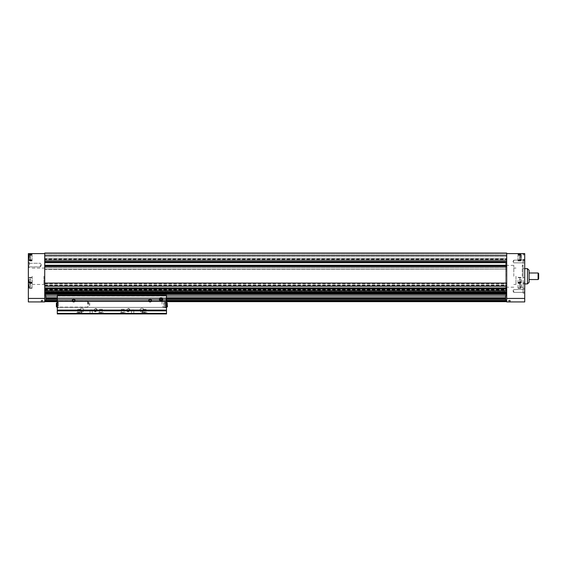 <?xml version="1.0" encoding="UTF-8"?>
<svg xmlns="http://www.w3.org/2000/svg" width="567" height="567" viewBox="0 0 567 567"><rect width="100%" height="100%" fill="white"/><g stroke="black" fill="none" stroke-linecap="round" stroke-linejoin="round"><path stroke-width="0.43" stroke-dasharray="2.83 2.13" d="M44.729 291.445L44.729 266.164L44.729 290.354L506.707 290.354L506.707 299.22L506.707 266.164L506.707 290.354L44.729 290.354L44.729 291.445L506.707 291.445M44.729 253.605L28.35 253.605L28.35 301.928L44.729 301.928L44.729 253.059L506.707 253.059L506.707 256.624L506.707 253.059L44.729 253.059L506.707 253.059L44.729 253.059L44.729 255.129L44.729 253.059L506.707 253.059L506.707 301.928L524.723 301.928L524.723 253.605L506.707 253.605M505.615 300.425L44.729 300.425L44.729 301.155L44.729 299.333L44.729 300.425L45.821 300.425M57.288 300.425L166.507 300.425M45.821 299.333L506.707 299.333L506.707 300.425L506.707 299.22L505.615 299.333M57.288 299.333L166.507 299.333M44.729 301.658L44.729 301.155L44.729 301.658L506.707 301.658L506.707 300.538L506.707 301.658M57.288 301.658L166.507 301.658M44.729 294.5L506.707 294.5L44.729 294.5M44.729 292.288L44.729 291.502L44.729 292.65L44.729 292.288L506.707 292.288M44.729 288.816L506.707 288.809L44.729 288.816M44.729 269.438L44.729 266.412L44.729 269.438L506.707 269.162L44.729 269.438M44.729 266.412L44.729 262.705L44.729 266.412L506.707 266.412L506.707 265.25L506.707 269.162L506.707 266.412L44.729 266.412M44.729 262.705L44.729 258.8L44.729 262.705L506.707 262.705L506.707 261.543L506.707 265.25L506.707 262.705M44.729 258.8L44.729 261.408L44.729 258.517L506.707 258.8L506.707 261.543L506.707 258.8L44.729 258.8M44.729 261.791L44.729 261.408L44.729 261.791L44.729 261.408L44.729 261.791L506.707 261.791M44.729 255.511L44.729 259.856L44.729 254.994L44.729 255.511L506.707 255.511L44.729 255.511M44.729 259.374L44.729 259.856L44.729 259.374L506.707 259.374L506.707 259.856L506.707 254.994L506.707 259.374L44.729 259.374M506.707 264.13L506.707 289.971L506.707 263.535L506.707 264.13L505.615 264.13L505.615 263.535L506.707 263.535L505.615 263.535L505.615 289.971L505.615 264.13L506.707 264.13M506.707 288.752L44.729 288.752M506.707 293.21L44.729 293.21M44.729 294.393L506.707 294.393L44.729 294.365M44.729 259.856L506.707 259.856L44.729 259.856M44.729 260.324L506.707 260.324L44.729 260.324M44.729 267.631L506.707 267.631L44.729 267.631M44.729 266.164L506.707 266.164M505.615 295.974L45.821 295.974M57.288 295.974L166.507 295.974M505.615 297.746L45.821 297.746M57.288 297.746L166.507 297.746M505.615 298.603L45.821 298.603M57.288 298.603L166.507 298.603M505.615 299.22L45.821 299.22M57.288 299.22L166.507 299.22M505.615 300.538L45.821 300.538M57.288 300.538L166.507 300.538M57.288 301.155L166.507 301.155M44.729 301.155L506.707 301.155M44.729 293.231L506.707 293.231L44.729 293.259M44.729 292.65L506.707 292.65M44.729 292.593L506.707 292.593L44.729 292.593M44.729 291.502L506.707 291.502L44.729 291.502M521.286 280.36L521.286 282.763L521.286 280.36M519.648 278.787L519.648 281.147L521.222 281.147L521.222 279.574L521.222 281.934L521.222 281.147L519.648 281.147L519.648 279.574L521.222 279.574L521.222 278.787L521.222 279.574L519.648 279.574L519.648 278.787L521.286 278.723M521.286 285.272L521.286 287.675L521.286 285.272M519.648 283.698L519.648 286.066L521.222 286.066L521.222 284.485L521.222 286.852L521.222 286.066L519.648 286.066L519.648 284.485L521.222 284.485L521.222 283.698L521.222 284.485L519.648 284.485L519.648 283.698L521.286 283.635M521.286 257.156L521.286 254.746L521.286 257.156M519.648 255.575L519.648 257.942L521.222 257.942L521.222 256.362L521.222 258.729L521.222 257.942L519.648 257.942L519.648 256.362L521.222 256.362L521.222 255.575L521.222 256.362L519.648 256.362L519.648 255.575L521.286 255.511M521.286 257.971L521.286 255.568L521.286 257.971M519.648 256.397L519.648 258.758L521.222 258.758L521.222 257.184L521.222 259.544L521.222 258.758L519.648 258.758L519.648 257.184L521.222 257.184L521.222 256.397L521.222 257.184L519.648 257.184L519.648 256.397L521.286 256.334M523.086 283.33L523.086 259.339L523.086 293.196L523.086 283.33L524.723 283.33L524.723 293.196L524.723 259.339L524.723 283.33M523.086 277.547L524.723 277.547M524.723 261.522L524.723 263.159L524.723 261.522M524.723 291.006L524.723 292.65L524.723 291.006M524.723 257.156L524.723 254.151L524.723 257.156M524.723 285.272L524.723 288.277L524.723 285.272M524.723 257.971L524.723 260.976L524.723 257.971M506.707 298.107L506.707 300.73L506.707 298.107M505.615 263.535L505.615 289.971L505.615 263.535M505.615 276.264L505.615 264.867L505.615 276.264M506.43 276.264L506.43 265.342L506.43 276.264M513.801 276.264L513.801 265.342L513.801 276.264M515.991 276.264L515.991 284.457L515.991 276.264M523.086 276.264L523.086 264.867L523.086 276.264M522.271 276.264L522.271 265.342L522.271 276.264M520.96 257.971L520.96 255.242L520.96 257.971M518.011 257.971L518.011 260.976L518.011 257.971M520.96 280.36L520.96 283.089L520.96 280.36M518.011 280.36L518.011 283.365L518.011 280.36M520.96 285.272L520.96 288.008L520.96 285.272M518.011 285.272L518.011 288.277L518.011 285.272M520.96 257.156L520.96 254.42L520.96 257.156M518.011 257.156L518.011 254.151L518.011 257.156M519.648 259.544L519.648 258.758L519.648 259.544L521.286 259.608M519.648 258.729L519.648 257.942L519.648 258.729L521.286 258.793M519.648 286.852L519.648 286.066L519.648 286.852L521.286 286.916M519.648 281.934L519.648 281.147L519.648 281.934L521.286 281.997M524.432 261.522L524.432 260.175L524.432 261.522M513.752 261.522L513.752 260.175L513.752 261.522M524.432 291.006L524.432 292.352L524.432 291.006M513.752 291.006L513.752 292.352L513.752 291.006M505.615 295.485L505.615 300.73M508.649 300.29L509.832 300.29L509.832 301.928L509.038 301.928L510.222 301.928L509.832 301.928L509.832 300.29L509.038 300.29L509.038 301.928L508.649 301.928L509.038 301.928L509.038 300.29L508.649 300.29L508.649 301.928M538.65 278.992L538.65 273.535M538.104 279.538L538.104 272.989M529.096 276.264L529.096 279.538L529.096 276.264M529.096 282.274L529.096 270.261M527.459 283.911L527.459 268.616M510.222 300.29L509.832 300.29L510.222 300.29L510.222 301.928M28.789 280.36L28.789 282.763L28.789 280.36M30.427 278.787L30.427 281.147L28.846 281.147L28.846 279.574L28.846 281.934L28.846 281.147L30.427 281.147L30.427 279.574L28.846 279.574L28.846 278.787L28.846 279.574L30.427 279.574L30.427 278.787L28.789 278.723M28.789 285.272L28.789 287.675L28.789 285.272M30.427 283.698L30.427 286.066L28.846 286.066L28.846 284.485L28.846 286.852L28.846 286.066L30.427 286.066L30.427 284.485L28.846 284.485L28.846 283.698L28.846 284.485L30.427 284.485L30.427 283.698L28.789 283.635M28.789 257.156L28.789 254.746L28.789 257.156M30.427 255.575L30.427 257.942L28.846 257.942L28.846 256.362L28.846 258.729L28.846 257.942L30.427 257.942L30.427 256.362L28.846 256.362L28.846 255.575L28.846 256.362L30.427 256.362L30.427 255.575L28.789 255.511M28.789 257.971L28.789 255.568L28.789 257.971M30.427 256.397L30.427 258.758L28.846 258.758L28.846 257.184L28.846 259.544L28.846 258.758L30.427 258.758L30.427 257.184L28.846 257.184L28.846 256.397L28.846 257.184L30.427 257.184L30.427 256.397L28.789 256.334M28.35 265.072L28.35 262.613L28.35 265.072M28.35 257.156L28.35 254.151L28.35 257.156M28.35 285.272L28.35 288.277L28.35 285.272M28.35 280.36L28.35 283.365L28.35 280.36M28.35 257.971L28.35 260.976L28.35 257.971M44.729 298.107L44.729 300.73L44.729 298.107M44.729 276.264L44.729 284.932L44.729 276.264M43.914 276.264L43.914 284.457L43.914 276.264M32.17 276.264L32.17 284.457L32.17 276.264M29.115 257.971L29.115 255.242L29.115 257.971M32.064 257.971L32.064 260.976L32.064 257.971M29.115 280.36L29.115 283.089L29.115 280.36M32.064 280.36L32.064 283.365L32.064 280.36M29.115 285.272L29.115 288.008L29.115 285.272M32.064 285.272L32.064 288.277L32.064 285.272M29.115 257.156L29.115 254.42L29.115 257.156M32.064 257.156L32.064 254.151L32.064 257.156M30.427 259.544L30.427 258.758L30.427 259.544L28.789 259.608M30.427 258.729L30.427 257.942L30.427 258.729L28.789 258.793M30.427 286.852L30.427 286.066L30.427 286.852L28.789 286.916M30.427 281.934L30.427 281.147L30.427 281.934L28.789 281.997M29.498 265.072L29.498 262.613L29.498 265.072M40.363 265.072L40.363 266.887L40.363 265.072M28.719 265.072L28.719 266.887L28.719 265.072M45.821 300.73L45.821 295.485M42.787 300.29L41.611 300.29L41.611 301.928L42.397 301.928L41.214 301.928L41.611 301.928L41.611 300.29L42.397 300.29L42.397 301.928L42.787 301.928L42.397 301.928L42.397 300.29L42.787 300.29L42.787 301.928M41.214 300.29L41.611 300.29L41.214 300.29L41.214 301.928M57.48 304.933L57.48 307.824L57.48 302.31L57.48 304.933L58.358 304.933L58.358 302.31L58.358 307.824L57.48 307.824L57.48 295.379L57.288 307.824L57.288 295.379L57.288 307.824L58.358 307.824L58.358 304.933L57.48 304.933M57.48 295.379L57.48 299.22L57.288 295.379L166.507 295.379L166.507 313.941L57.288 313.941L57.288 295.379L166.315 295.379L57.48 295.379M57.48 299.22L57.48 301.155L57.48 299.22L166.315 299.22L166.315 298.603L57.48 298.603L166.315 298.603L166.315 299.333L57.48 299.333L166.315 299.333L166.315 300.425L57.48 300.425L166.315 300.425L57.48 300.538L166.315 300.538L166.315 301.155L57.48 301.155L57.48 301.658L57.48 301.155L166.315 301.155L166.315 299.22L57.48 299.22M57.288 304.118L57.288 301.112L57.288 304.118M166.315 295.974L57.48 295.974L166.315 295.974L166.315 297.746L57.48 297.746L166.315 297.746L166.315 298.603L166.315 295.974M166.315 301.155L166.315 301.658L57.48 301.658L166.315 301.658L166.315 301.155M166.507 299.362L166.507 300.595L166.507 299.362M166.507 304.118L166.507 300.567L166.507 304.118M140.021 310.121A1.914 1.914 0 0 0 142.891 311.779A1.914 1.914 0 0 0 142.891 308.462A1.914 1.914 0 0 0 140.021 310.121A1.914 1.914 0 0 0 142.891 311.779A1.914 1.914 0 0 0 142.891 308.462A1.914 1.914 0 0 0 140.021 310.121M79.954 310.121A1.914 1.914 0 0 0 82.817 311.779A1.914 1.914 0 0 0 82.817 308.462A1.914 1.914 0 0 0 79.954 310.121A1.914 1.914 0 0 0 82.817 311.779A1.914 1.914 0 0 0 82.817 308.462A1.914 1.914 0 0 0 79.954 310.121M93.881 310.121A1.637 1.637 0 0 0 96.333 311.538A1.637 1.637 0 0 0 96.333 308.703A1.637 1.637 0 0 0 93.881 310.121M126.639 310.121A1.637 1.637 0 0 0 129.099 311.538A1.637 1.637 0 0 0 129.099 308.703A1.637 1.637 0 0 0 126.639 310.121M57.288 313.395L166.507 313.395M57.288 307.392L166.507 307.392L57.288 307.392M103.435 313.941L98.516 313.941L103.435 313.941L98.516 313.941L103.435 313.941L103.435 312.8L98.516 312.8L103.435 312.8L98.516 312.8L103.435 312.8L103.435 313.941M81.591 313.941L76.68 313.941L81.591 313.941L76.68 313.941L81.591 313.941L78.863 313.941L81.591 313.941L78.863 313.941L81.591 313.941L81.591 312.8L76.68 312.8L81.591 312.8L76.68 312.8L81.591 312.8L81.591 313.941L78.863 313.941L79.096 309.844L81.357 309.844L79.096 309.844L81.357 309.844L79.096 309.844L79.096 313.707L81.357 313.707L81.357 309.844L81.591 313.941M147.122 313.941L142.204 313.941L147.122 313.941L142.204 313.941L147.122 313.941L147.122 312.8L142.204 312.8L147.122 312.8L142.204 312.8L147.122 312.8L147.122 313.941M125.279 313.941L120.36 313.941L125.279 313.941L120.36 313.941L125.279 313.941L125.279 312.8L120.36 312.8L125.279 312.8L120.36 312.8L125.279 312.8L125.279 313.941M142.204 313.941L144.932 313.941L142.204 313.941L144.932 313.941L142.204 313.941L144.698 313.707L142.445 313.707L142.445 309.844L144.698 309.844L142.445 309.844L144.698 309.844L142.445 309.844L142.445 313.707L144.698 313.707L142.204 313.941L142.204 312.8L142.204 313.941M131.282 313.941L134.018 313.941L131.282 313.941L134.018 313.941L131.282 313.941L133.777 313.707L131.523 313.707L131.523 309.844L133.777 309.844L131.523 309.844L133.777 309.844L131.523 309.844L131.523 313.707L133.777 313.707L131.282 313.941M89.784 313.941L92.513 313.941L89.784 313.941L92.513 313.941L89.784 313.941L92.279 313.707L90.018 313.707L90.018 309.844L92.279 309.844L90.018 309.844L92.279 309.844L90.018 309.844L90.018 313.707L92.279 313.707L89.784 313.941M88.126 304.118L88.126 301.828L88.126 304.118L89.763 304.118L89.763 305.209L88.126 305.209L89.763 305.209L89.763 304.118L88.126 304.118M88.339 304.118L88.339 301.828L88.339 304.118M87.679 304.118L87.679 301.112L87.679 304.118M89.763 303.019L88.126 303.019L89.763 303.019L89.763 304.118L89.763 303.019M162.027 304.118L162.027 300.567L162.027 304.118M164.976 304.118L164.976 301.382L164.976 304.118M165.302 304.118L165.302 306.52L165.302 304.118M165.245 305.478L165.245 302.75L165.245 305.478L163.665 305.478L165.245 305.478M163.665 302.75L165.245 302.75L163.665 302.75L163.665 304.118L165.245 304.118L163.665 304.118L163.665 305.478L163.665 302.75M165.961 299.362L165.961 300.595L165.961 299.362M166.507 300.184L166.209 299.362A0.383 0.383 0 0 0 166.067 299.064L166.507 298.547M151.254 300.567A1.127 1.127 0 0 1 150.12 301.694A1.127 1.127 0 0 1 148.993 300.567A1.127 1.127 0 0 1 150.12 299.433A1.127 1.127 0 0 1 151.254 300.567M74.801 300.567A1.127 1.127 0 0 1 73.675 301.694A1.127 1.127 0 0 1 72.548 300.567A1.127 1.127 0 0 1 73.675 299.433A1.127 1.127 0 0 1 74.801 300.567M159.703 299.362A1.34 1.34 0 0 0 161.715 300.524A1.34 1.34 0 0 0 161.715 298.199A1.34 1.34 0 0 0 159.703 299.362A1.34 1.34 0 0 0 161.715 300.524A1.34 1.34 0 0 0 161.715 298.199A1.34 1.34 0 0 0 159.703 299.362M146.002 309.249L143.316 309.249L146.002 309.249L146.002 312.502L143.316 312.502L146.3 312.8L143.026 312.8L146.3 312.8L143.026 312.8L146.3 312.8L143.316 312.502L146.002 312.502L146.002 309.249L143.316 309.249L146.002 309.249M124.159 309.249L121.48 309.249L124.159 309.249L124.159 312.502L121.48 312.502L124.456 312.8L121.182 312.8L124.456 312.8L121.182 312.8L124.456 312.8L121.48 312.502L124.159 312.502L124.159 309.249L121.48 309.249L124.159 309.249M80.479 309.249L77.792 309.249L80.479 309.249L80.479 312.502L77.792 312.502L80.769 312.8L77.495 312.8L80.769 312.8L77.495 312.8L80.769 312.8L77.792 312.502L80.479 312.502L80.479 309.249L77.792 309.249L80.479 309.249M102.322 309.249L99.636 309.249L102.322 309.249L102.322 312.502L99.636 312.502L102.613 312.8L99.338 312.8L102.613 312.8L99.338 312.8L102.613 312.8L99.636 312.502L102.322 312.502L102.322 309.249L99.636 309.249L102.322 309.249M126.937 310.121A1.34 1.34 0 0 0 128.95 311.283A1.34 1.34 0 0 0 128.95 308.958A1.34 1.34 0 0 0 126.937 310.121A1.34 1.34 0 0 0 128.284 311.46A1.34 1.34 0 0 0 129.623 310.121A1.34 1.34 0 0 0 128.284 308.781A1.34 1.34 0 0 0 126.937 310.121M94.172 310.121A1.34 1.34 0 0 0 96.184 311.283A1.34 1.34 0 0 0 96.184 308.958A1.34 1.34 0 0 0 94.172 310.121A1.34 1.34 0 0 0 95.518 311.46A1.34 1.34 0 0 0 96.858 310.121A1.34 1.34 0 0 0 95.518 308.781A1.34 1.34 0 0 0 94.172 310.121M166.315 307.824L166.315 295.379L166.315 307.824L166.315 304.933L166.315 307.824L165.444 307.824L166.315 307.824M166.315 304.933L166.315 302.31L166.315 304.933L165.444 304.933L165.444 302.31L165.444 307.824L165.444 304.933L166.315 304.933M166.507 306.038L165.444 306.038L165.444 303.827L165.444 307.137L165.444 306.038L167.109 306.038L167.109 303.827L165.444 303.827L165.444 302.728L165.444 303.827L166.507 303.827M57.288 306.038L58.358 306.038L58.358 302.728L58.358 307.137L58.358 306.038L56.686 306.038L56.686 307.137M166.507 307.137L165.444 307.137M167.109 303.827L167.109 306.038M166.507 302.728L165.444 302.728M57.288 303.827L58.358 303.827L56.686 303.827L56.686 306.038M58.358 307.137L57.288 307.137M58.358 302.728L57.288 302.728M56.388 303.019L56.686 303.827M56.388 303.281L56.388 306.846M161.042 300.453A1.091 1.091 0 0 0 161.992 298.816A1.091 1.091 0 0 0 160.1 298.816A1.091 1.091 0 0 0 161.042 300.453M161.042 300.999A1.637 1.637 0 0 0 162.46 298.547A1.637 1.637 0 0 0 159.625 298.547A1.637 1.637 0 0 0 161.042 300.999A1.637 1.637 0 0 0 162.46 298.547A1.637 1.637 0 0 0 159.625 298.547A1.637 1.637 0 0 0 161.042 300.999M44.729 266.547L506.707 266.547M44.729 289.694L506.707 289.694M44.729 292.77L506.707 292.77M44.729 261.408L506.707 261.408M44.729 292.501L506.707 292.501M44.729 253.442L506.707 253.442L44.729 253.442M44.729 255.129L506.707 255.129L44.729 255.129M44.729 256.624L506.707 256.624L44.729 256.624M44.729 261.543L506.707 261.543L44.729 261.543M44.729 269.162L506.707 269.162L44.729 269.162M44.729 286.002L506.707 286.002M44.729 285.86L506.707 285.86M44.729 285.385L506.707 285.385M44.729 285.081L506.707 285.081M44.729 283.741L506.707 283.741M44.729 284.896L506.707 284.896M44.729 285.414L506.707 285.414M44.729 285.562L506.707 285.562M44.729 288.631L506.707 288.631M44.729 290.46L506.707 290.46M44.729 290.311L506.707 290.311M44.729 290.191L506.707 290.191M44.729 290.042L506.707 290.042M44.729 289.446L506.707 289.446M44.729 289.553L506.707 289.553M44.729 293.082L506.707 293.082M44.729 292.317L506.707 292.317M44.729 291.771L506.707 291.771L44.729 291.771M44.729 292.069L506.707 292.069M44.729 294.308L506.707 294.308M44.729 265.25L506.707 265.25M57.288 296.031L166.507 296.031M44.729 254.994L506.707 254.994L44.729 254.994M44.729 258.517L506.707 258.517L44.729 258.517M44.729 283.5L506.707 283.5M44.729 289.425L506.707 289.425M44.729 293.274L506.707 293.274M505.615 289.971L506.707 289.971L505.615 289.971M523.086 293.196L524.723 293.196M523.086 259.339L524.723 259.339M513.801 265.342L506.43 265.342L505.615 264.867M513.801 287.185L506.43 287.185L505.615 287.66M513.801 284.457L515.991 284.457M513.801 268.071L515.991 268.071M523.086 287.185L522.271 287.185L523.086 287.66M523.086 265.342L522.271 265.342L523.086 264.867M521.286 255.568L518.011 255.242M521.286 260.373L518.011 260.7M518.011 260.976L524.723 260.976M518.011 254.966L524.723 254.966M521.286 277.958L518.011 277.632M521.286 282.763L518.011 283.089M518.011 283.365L524.723 283.365M518.011 277.355L523.086 277.355M521.286 282.869L518.011 282.543M521.286 287.675L518.011 288.008M518.011 288.277L524.723 288.277M518.011 282.274L524.723 282.274M521.286 254.746L518.011 254.42M521.286 259.558L518.011 259.884M518.011 260.154L524.723 260.154M518.011 254.151L524.723 254.151M524.432 262.861L513.752 262.861L512.972 261.522L513.752 260.175L524.723 259.884L513.752 260.175L512.972 261.522L513.752 262.861L524.432 262.861M524.432 292.352L513.752 292.352L512.972 291.006L513.752 289.666L524.723 289.368L513.752 289.666L512.972 291.006L513.752 292.352L524.432 292.352M523.086 283.911L524.723 283.911M523.086 268.616L524.723 268.616M32.17 284.457L43.914 284.457L44.729 284.932M32.17 268.071L43.914 268.071L44.729 267.603M28.789 260.373L32.064 260.7M28.789 255.568L32.064 255.242M32.064 254.966L28.35 254.966M32.064 260.976L28.35 260.976M28.789 282.763L32.064 283.089M28.789 277.958L32.064 277.632M32.064 277.355L28.35 277.355M32.064 283.365L28.35 283.365M28.789 287.675L32.064 288.008M28.789 282.869L32.064 282.543M32.064 282.274L28.35 282.274M32.064 288.277L28.35 288.277M28.789 259.558L32.064 259.884M28.789 254.746L32.064 254.42M32.064 254.151L28.35 254.151M32.064 260.154L28.35 260.154M29.498 262.613L28.35 262.613L29.498 262.613M29.498 267.525L28.35 267.525L29.498 267.525M41.412 265.072L40.363 263.258L28.719 263.258L28.35 262.882L28.719 263.258L40.363 263.258L41.412 265.072L40.363 266.887L28.719 266.887L28.35 267.255L28.719 266.887L40.363 266.887L41.412 265.072M88.126 306.187L87.679 306.846M88.126 302.041L87.679 301.382M87.679 301.112L57.288 301.112M87.679 307.116L57.288 307.116M165.961 300.595L162.027 300.567M166.507 307.661L162.027 307.661M165.302 301.715L162.027 301.382M165.302 306.52L162.027 306.846M166.507 298.136L165.961 298.136M166.507 298.214L165.961 298.214M166.507 300.51L165.961 300.51M144.698 313.707L144.698 309.844L144.698 313.707M92.279 313.707L92.279 309.844L92.279 313.707M133.777 313.707L133.777 309.844L133.777 313.707M143.316 309.249L143.026 312.8L143.316 309.249M121.48 309.249L121.182 312.8L121.48 309.249M120.36 312.8L120.36 313.941L120.36 312.8M77.792 309.249L77.495 312.8L77.792 309.249M76.68 312.8L76.68 313.941L76.68 312.8M99.636 309.249L99.338 312.8L99.636 309.249M98.516 312.8L98.516 313.941L98.516 312.8M165.444 302.31L166.315 302.31M58.358 302.31L57.48 302.31M167.407 303.295L166.457 304.933L167.407 306.57M56.388 306.57L57.338 304.933L56.388 303.295"/><path stroke-width="0.85" d="M506.707 298.419L524.723 298.419L524.723 301.928L506.707 301.928L506.707 253.059L44.729 253.059L44.729 301.928L28.35 301.928L28.35 298.419L44.729 298.419M44.729 283.089L506.707 283.089M45.821 300.425L57.288 300.425M166.507 300.425L505.615 300.425M45.821 299.333L57.288 299.333M166.507 299.333L505.615 299.333M44.729 301.658L57.288 301.658M166.507 301.658L506.707 301.658M44.729 294.393L506.707 294.393M44.729 261.791L506.707 261.791M44.729 266.164L506.707 266.164M45.821 295.974L57.288 295.974M166.507 295.974L505.615 295.974M45.821 297.746L57.288 297.746M166.507 297.746L505.615 297.746M45.821 298.603L57.288 298.603M166.507 298.603L505.615 298.603M45.821 299.22L57.288 299.22M166.507 299.22L505.615 299.22M45.821 300.538L57.288 300.538M166.507 300.538L505.615 300.538M44.729 301.155L57.288 301.155M166.507 301.155L506.707 301.155M524.723 298.419L524.723 253.605L506.707 253.605M506.707 300.73L505.615 300.73L505.615 295.485L506.707 295.485M538.65 276.264L538.65 278.992L538.104 279.538L538.104 272.989L538.65 273.535L538.65 276.264M529.096 276.264L529.096 282.274L527.459 283.911L527.459 268.616L529.096 270.261L529.096 276.264M28.35 298.419L28.35 253.605L44.729 253.605M44.729 295.485L45.821 295.485L45.821 300.73L44.729 300.73M57.288 313.508L57.288 313.941L166.507 313.941L166.507 295.379L57.288 295.379L57.288 313.508L166.507 313.508M159.405 299.362A1.637 1.637 0 0 0 161.864 300.779A1.637 1.637 0 0 0 161.864 297.944A1.637 1.637 0 0 0 159.405 299.362M75.035 300.567A1.368 1.368 0 0 1 72.994 301.75A1.368 1.368 0 0 1 72.994 299.383A1.368 1.368 0 0 1 75.035 300.567M151.488 300.567A1.368 1.368 0 0 1 149.44 301.75A1.368 1.368 0 0 1 149.44 299.383A1.368 1.368 0 0 1 151.488 300.567M57.288 313.395L166.507 313.395L57.288 313.395M151.254 300.567A1.127 1.127 0 0 1 149.56 301.545A1.127 1.127 0 0 1 149.56 299.589A1.127 1.127 0 0 1 151.254 300.567M74.801 300.567A1.127 1.127 0 0 1 73.108 301.545A1.127 1.127 0 0 1 73.108 299.589A1.127 1.127 0 0 1 74.801 300.567M167.407 306.591L167.109 302.728L167.407 306.846L166.507 307.137M167.109 306.038L166.507 306.038M167.109 303.827L166.507 303.827M167.109 302.728L166.507 302.728M57.288 307.137L56.388 306.591L56.388 303.019L57.288 302.728M57.288 306.038L56.686 306.038M57.288 303.827L56.686 303.827M56.686 307.137L56.388 303.281M161.517 300.184A0.943 0.943 0 0 0 161.517 298.547A0.943 0.943 0 0 0 160.1 299.362A0.943 0.943 0 0 0 161.517 300.184L161.992 299.362L161.517 298.547L160.574 298.547L160.1 299.362L160.574 300.184L161.517 300.184L160.574 300.184L160.1 299.362L160.574 298.547L161.517 298.547L161.992 299.362L161.517 300.184M161.042 300.666A1.304 1.304 0 0 0 162.176 298.71A1.304 1.304 0 0 0 159.915 298.71A1.304 1.304 0 0 0 161.042 300.666M44.729 261.408L506.707 261.408M44.729 294.082L506.707 294.082M44.729 293.486L506.707 293.486M44.729 290.517L506.707 290.517M44.729 289.028L506.707 289.028M44.729 286.059L506.707 286.059M44.729 266.547L506.707 266.547M44.729 262.705L506.707 262.705M44.729 265.25L506.707 265.25M44.729 286.165L506.707 286.165M44.729 287.916L506.707 287.916M44.729 288.206L506.707 288.206M44.729 288.575L506.707 288.575L44.729 288.568M44.729 288.738L506.707 288.738M44.729 290.623L506.707 290.623L44.729 290.637M44.729 292.374L506.707 292.374M44.729 292.664L506.707 292.664M44.729 293.033L506.707 293.033L44.729 293.019M44.729 293.196L506.707 293.196M57.288 310.092L166.507 310.092M57.288 310.851L166.507 310.851M44.729 286.186L506.707 286.186M529.096 279.538L538.104 279.538M529.096 272.989L538.104 272.989M524.723 283.911L527.459 283.911M524.723 268.616L527.459 268.616"/></g></svg>
